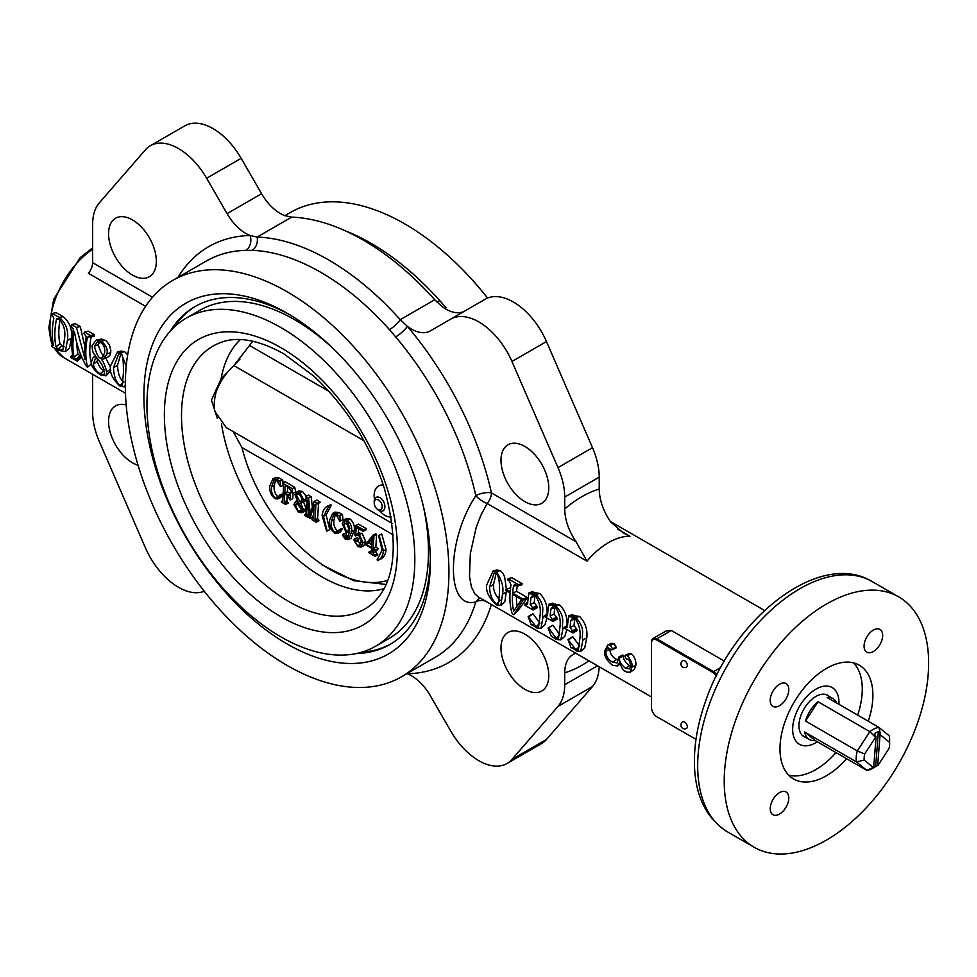 <?xml version="1.0" encoding="UTF-8"?>
<svg xmlns="http://www.w3.org/2000/svg" width="977" height="977" viewBox="0 0 977 977"><rect width="100%" height="100%" fill="white"/><g stroke="black" fill="none" stroke-linecap="round" stroke-linejoin="round"><path stroke-width="1.47" d="M177.924 277.431A240.098 138.624 60 0 1 250.027 235.481A37.541 21.677 -120 0 1 227.079 213.633L206.648 178.254L241.16 158.323A56.312 32.51 -120 0 0 184.848 125.813L150.336 145.744A56.312 32.51 -120 0 0 145.39 149.847L99.349 202.825A56.312 32.51 -120 0 0 92.632 224.502L92.632 262.666L152.51 297.228M241.16 158.323L261.592 193.715A37.541 21.677 -120 0 0 284.539 215.563L291.635 217.138A238.4 137.647 60 0 1 434.728 299.756L441.824 306.363A37.541 21.677 -120 0 0 464.698 311.052M491.382 604.507A240.098 138.624 60 0 1 407.311 673.764A37.541 21.677 -120 0 1 430.259 695.612L450.69 730.991A56.312 32.51 -120 0 0 507.002 763.501A56.312 32.51 -120 0 0 511.96 759.398L557.989 706.408A56.312 32.51 -120 0 0 564.706 684.743L564.706 672.799C564.938 662.113 568.724 655.555 576.076 653.149M524.881 689.335A33.792 19.503 -120 0 0 541.783 691.008A33.792 19.503 -120 0 0 541.783 652.001A33.792 19.503 -120 0 0 507.991 632.485A33.792 19.503 -120 0 0 502.813 659.56A33.792 19.503 -120 0 0 524.881 689.335M206.648 178.254A56.312 32.51 -120 0 0 150.336 145.744M132.457 275.074A33.792 19.503 -120 0 0 149.347 276.747A33.792 19.503 -120 0 0 149.347 237.741A33.792 19.503 -120 0 0 115.567 218.225A33.792 19.503 -120 0 0 110.389 245.3A33.792 19.503 -120 0 0 132.457 275.074M480.379 598.156A11.26 9.575 -94.3 0 0 475.848 601.869C445.976 610.381 445.915 540.831 475.848 495.718A11.26 3.603 -146.4 0 0 487.169 503.534L480.965 515.074L476.141 527.629L470.34 553.568L469.51 576.528L471.39 586.933L474.81 593.821L478.425 597.02L651.488 696.943M716.898 674.863A7.511 4.335 -120 0 0 713.613 671.651L656.8 638.848A7.511 4.335 -120 0 0 653.039 638.482L665.972 631.008L671.297 630.483L724.372 661.124M608.183 647.653C605.764 649.62 604.958 650.841 605.752 651.317C606.131 656.434 608.427 660.049 612.652 662.174L617.183 662.919L618.722 657.081L619.833 657.716C618.649 660.403 620.529 663.933 625.488 668.317L629.628 668.927L630.837 665.508L628.822 659.573L626.452 659.06L624.926 656.349L625.732 655.042L627.332 655.433C631.398 661.075 632.937 665.007 631.924 667.218L630.226 672.225L626.294 672.078C624.364 669.013 624.95 675.241 619.455 662.516L617.525 665.935L612.75 665.422C606.717 660.647 604.018 655.897 604.641 651.146L607.841 644.893L611.59 643.367L614.325 643.623L616.072 647.934L611.858 649.913L607.254 647.58M609.733 649.143C610.112 653.869 612.408 657.301 616.621 659.438L618.417 660.293M618.722 657.081L622.703 655.042L623.802 655.677C622.569 658.022 624.462 661.368 629.457 665.691L630.788 666.338M625.732 655.042L629.738 653.442L631.264 653.882C634.476 656.556 636.015 660.257 635.905 664.983L634.378 669.392L630.226 672.225M567.979 639.52L575.893 649.729L578.384 649.876L579.886 638.408C580.79 631.142 579.263 624.621 575.331 618.844L572.571 618.246L570.873 620.48A71.333 41.181 120 0 0 570.092 627.49L572.925 631.606A71.333 41.181 120 0 0 572.888 633.011L564.779 628.321A71.333 41.181 120 0 1 564.816 626.916L566.855 627.564L567.503 626.196A71.333 41.181 120 0 1 568.858 615.754L569.86 616.805L575.795 617.403C586.42 629.774 580.936 633.975 582.842 640.118L580.741 651.366L576.381 650.926L572.424 647.861L571.044 647.849L567.979 639.52L572.766 636.723L579.764 646.249M574.928 618.636L574.781 619.1A65.703 37.932 120 0 0 574.061 625.573L576.906 629.481A65.703 37.932 120 0 0 576.87 630.776L572.888 633.011M568.858 615.754L572.717 614.643L573.731 615.657L575.575 615.632L571.215 616.89L569.86 616.805L573.731 615.657M575.074 615.791L579.617 616.463C585.247 622.312 587.653 629.42 586.823 637.786L584.735 647.861M548.915 628.187L555.986 638.225L559.845 634.745L552.86 625.219L548.073 628.016L552.86 625.219M555.021 607.144L554.875 607.609A65.703 37.932 120 0 0 554.154 614.069L556.988 617.989A65.703 37.932 120 0 0 556.963 619.284L552.982 621.506A71.333 41.181 120 0 1 553.019 620.102L556.988 617.989M552.982 621.506L544.873 616.829A71.333 41.181 120 0 1 544.897 615.425L546.949 616.072L547.596 614.704A71.333 41.181 120 0 1 548.952 604.262L552.811 603.151L553.825 604.165L555.669 604.128L551.309 605.398L555.876 605.911L559.711 604.958C565.341 610.82 567.735 617.928 566.916 626.281M555.168 604.299L559.711 604.958M566.855 629.518L564.828 636.369M528.154 616.524L536.068 626.733L538.559 626.88L540.073 615.425C540.965 608.146 539.438 601.624 535.506 595.848L532.758 595.249L531.061 597.484A71.333 41.181 120 0 0 530.279 604.507L533.1 608.61A71.333 41.181 120 0 0 533.076 610.014L524.954 605.337A71.333 41.181 120 0 1 524.991 603.933L527.043 604.58L527.678 603.212A71.333 41.181 120 0 1 529.033 592.77L530.035 593.821L535.97 594.419C546.595 606.778 541.111 610.979 543.017 617.122L540.928 628.37L536.556 627.942L532.599 624.877L531.219 624.853L528.154 616.524L532.941 613.727L539.939 623.253M535.115 595.652L534.969 596.117A65.703 37.932 120 0 0 534.248 602.577L537.081 606.497A65.703 37.932 120 0 0 537.057 607.792L533.076 610.014M529.033 592.77L532.905 591.647L533.906 592.673L535.75 592.636L531.403 593.906L530.035 593.821L533.906 592.673M535.262 592.807L539.805 593.466C545.435 599.316 547.828 606.424 546.998 614.789M546.949 618.026L544.946 624.84L540.916 628.37M517.309 585.467A65.703 37.932 120 0 0 516.601 591.317L527.018 597.338A65.703 37.932 120 0 0 526.945 598.278L517.615 611.126L513.817 614.704L512.266 613.812A71.333 41.181 120 0 1 510.055 592.941L505.854 590.511A71.333 41.181 120 0 1 505.952 589.302L510.556 587.836M522.133 583.623L518.298 584.6L508.028 578.677L511.863 577.7L522.133 583.623A65.703 37.932 120 0 0 521.889 584.808L518.03 585.882L514.549 584.454L513.487 586.31A71.333 41.181 120 0 0 512.632 593.161L523.061 599.17A71.333 41.181 120 0 0 522.988 600.196L513.817 614.704M493.043 571.02L496.389 571.569C501.909 580.045 503.937 587.617 502.471 594.297L500.835 605.447L496.853 605.007C489.233 598.461 485.825 591.83 486.619 585.138L493.043 571.02L496.658 570.031L500.224 570.617L503.082 573.499L504.657 577.053L506.391 589.094M506.428 590.841L504.804 601.942M204.266 591.256A56.312 32.51 -120 0 1 145.39 547.755L99.349 441.616A56.312 32.51 -120 0 1 92.632 412.196L92.632 374.289M126.18 404.942A33.792 19.503 -120 0 0 115.567 405.919A33.792 19.503 -120 0 0 110.389 432.994A33.792 19.503 -120 0 0 132.457 462.78A33.792 19.503 -120 0 0 138.062 465.247M564.706 497.049L599.219 477.118L599.219 489.062C599.451 500.016 603.236 510.947 610.588 521.852L623.375 533.039L630.043 536.288A65.703 37.932 120 0 0 586.982 561.152L576.076 541.771C568.724 530.865 564.938 519.935 564.706 508.98L564.706 497.049A56.312 32.51 -120 0 0 557.989 467.629L592.502 447.698L546.473 341.559A56.312 32.51 -120 0 0 485.203 299.218L430.259 330.934A37.541 21.677 -120 0 1 407.311 326.281A11.26 2.748 -40.3 0 1 395.661 336.906L389.469 329.64A228.826 132.115 60 0 0 252.115 250.344L245.752 250.356A11.26 8.781 -91.5 0 0 250.027 235.481L257.122 237.057A238.4 137.647 60 0 1 400.216 319.674L407.311 326.281A240.098 138.624 60 0 1 491.443 492.909A11.26 4.384 -12.6 0 0 475.848 495.718A228.826 132.115 60 0 0 395.661 336.906M485.203 299.218L450.69 319.149A56.312 32.51 -120 0 1 511.96 361.49L557.989 467.629M524.881 501.641A33.792 19.503 -120 0 0 541.783 503.314A33.792 19.503 -120 0 0 541.783 464.307A33.792 19.503 -120 0 0 507.991 444.791A33.792 19.503 -120 0 0 502.813 471.867A33.792 19.503 -120 0 0 524.881 501.641M599.219 477.118A56.312 32.51 -120 0 0 592.502 447.698M507.002 763.501L541.514 743.582A56.312 32.51 -120 0 0 546.473 739.467L592.502 686.489A56.312 32.51 -120 0 0 599.182 666.741M284.869 215.685L290.316 212.534A228.826 132.115 60 0 1 404.722 223.867A228.826 132.115 60 0 1 487.584 298.058M345.443 230.877A228.826 132.115 -120 0 1 439.735 300.623L446.098 307.779A11.26 2.748 139.7 0 1 444.84 308.451M287.128 665.447A228.826 132.115 60 0 1 137.635 463.794A228.826 132.115 60 0 1 172.709 280.436A228.826 132.115 60 0 1 287.128 291.769A228.826 132.115 60 0 1 436.609 493.409A228.826 132.115 60 0 1 401.535 676.78A228.826 132.115 60 0 1 287.128 665.447M145.597 306.326L88.357 273.279A11.26 6.497 120 0 0 92.632 262.666M170.181 331.252A195.046 112.611 60 0 1 194.911 306.631A195.046 112.611 60 0 1 289.803 314.802M430.32 558.185A195.046 112.611 60 0 1 389.957 644.454A195.046 112.611 60 0 1 356.263 653.564M287.128 313.226L287.128 313.226A202.544 116.947 60 0 1 430.344 561.299A202.544 116.947 60 0 1 287.128 643.99A202.544 116.947 60 0 1 143.9 395.917A202.544 116.947 60 0 1 287.128 313.226M826.432 604.055A144.547 83.448 120 0 0 732.005 731.431A144.547 83.448 120 0 0 754.159 847.254A144.547 83.448 120 0 0 826.432 840.098A144.547 83.448 120 0 0 920.859 712.721A144.547 83.448 120 0 0 898.706 596.898A144.547 83.448 120 0 0 826.432 604.055M868.272 721.246A65.703 37.932 120 0 0 859.284 665.178A65.703 37.932 120 0 0 826.432 668.427A65.703 37.932 120 0 0 783.517 726.326A65.703 37.932 120 0 0 793.58 778.974A65.703 37.932 120 0 0 826.432 775.726A65.703 37.932 120 0 0 846.632 758.726M788.793 689.615A13.141 7.584 120 0 0 786.07 683.607A13.141 7.584 120 0 0 772.929 691.191A13.141 7.584 120 0 0 772.929 706.359A13.141 7.584 120 0 0 779.499 705.712A13.141 7.584 120 0 0 788.793 689.615M873.365 651.525A13.141 7.584 120 0 0 881.95 639.947A13.141 7.584 120 0 0 879.935 629.408A13.141 7.584 120 0 0 866.794 637.004A13.141 7.584 120 0 0 866.794 652.172A13.141 7.584 120 0 0 873.365 651.525M779.499 792.628A13.141 7.584 120 0 0 770.926 804.218A13.141 7.584 120 0 0 772.929 814.745A13.141 7.584 120 0 0 779.499 814.085A13.141 7.584 120 0 0 788.085 802.508A13.141 7.584 120 0 0 786.07 791.981A13.141 7.584 120 0 0 779.499 792.628M121.014 351.073L124.702 351.696L127.669 354.834M110.828 370.784L105.992 375.864L100.46 374.924C95.16 371.284 92.021 367.303 91.044 362.98L93.157 357.362L95.88 356.507C94.561 353.247 92.668 355.677 92.082 345.516L96.308 340.057L101.266 341.132L105.052 340.35C105.772 340.204 107.275 341.877 109.571 345.357L110.853 350.719L110.083 354.859L108.288 356.849L101.413 359.695C102.585 360 104.405 364.03 106.859 371.773L110.621 369.037M96.308 340.057L101.498 339.092L105.052 340.35M105.797 358.095L110.535 367.352M88.199 331.154L94.464 334.769A65.703 37.932 -60 0 0 94.146 336.173L90.324 337.126A71.333 41.181 -60 0 1 90.666 335.599L84.388 331.972L88.199 331.154M90.971 361.759A65.703 37.932 -60 0 1 91.117 336.931M90.324 337.126L89.102 336.418L87.393 337.321A71.333 41.181 -60 0 0 87.625 367.193L86.611 366.607C80.517 356.214 76.475 344.576 74.472 331.716L74.167 331.533A71.333 41.181 -60 0 0 74.105 357.264L78.001 354.016A65.703 37.932 -60 0 1 76.878 343.11M78.001 354.016L80.859 356.715A65.703 37.932 -60 0 0 81.14 357.79L77.305 361.234A71.333 41.181 -60 0 1 77 360.073L75.779 359.365L79.65 356.019M77.305 361.234L71.04 357.619A71.333 41.181 -60 0 1 70.735 356.446L71.944 357.155L73.006 356.617A71.333 41.181 -60 0 1 73.385 329.225L71.15 326.049A71.333 41.181 -60 0 1 71.492 324.523L75.29 323.692L80.285 326.574L84.901 346.798M51.561 345.382L53.466 345.333A71.333 41.181 -60 0 1 53.833 317.952L51.976 314.985A71.333 41.181 -60 0 1 52.318 313.458L56.116 312.628L63.017 316.609C69.66 322.044 72.445 329.273 71.37 338.286L69.44 348.3L65.361 351.61L58.4 350.316L51.866 346.542A71.333 41.181 -60 0 1 51.561 345.382L53.185 343.965M653.039 638.482A7.511 4.335 -120 0 0 651.488 641.913L651.488 707.519A7.511 4.335 -120 0 0 656.8 716.715L695.99 739.345L656.8 716.715A7.511 4.335 -120 0 1 651.488 707.519L651.488 643.147A7.511 4.335 -120 0 1 653.039 639.703L653.576 639.398A7.511 4.335 -120 0 0 653.32 639.569M788.708 775.164A65.703 37.932 120 0 0 815.819 769.595A65.703 37.932 120 0 0 836.019 752.595M857.647 715.115A65.703 37.932 120 0 0 853.544 662.858M815.819 742.691A32.754 18.917 -60 0 1 799.442 744.315A32.754 18.917 -60 0 1 794.411 718.071A32.754 18.917 -60 0 1 815.819 689.2A32.754 18.917 -60 0 1 832.196 687.576A32.754 18.917 -60 0 1 838.925 704.307A32.754 18.917 120 0 0 832.196 687.576A32.754 18.917 120 0 0 806.55 696.784A32.754 18.917 120 0 0 792.665 730.308A32.754 18.917 120 0 0 799.442 744.315A32.754 18.917 120 0 0 817.297 741.787A32.754 18.917 -60 0 1 815.819 742.691M607.841 644.893L610.405 645.125L614.325 643.623M610.405 645.125L612.432 648.765L616.377 647.079M612.432 648.765L611.858 649.913M605.752 651.317L609.611 649.204M612.652 662.174L616.621 659.438M619.833 657.716L623.802 655.677M625.488 668.317L629.457 665.691M627.283 659.084L626.452 659.06M627.332 655.433L631.264 653.882M631.924 667.218L635.905 664.983M570.873 620.48L574.781 619.1M570.092 627.49L574.061 625.573M571.936 631.032L575.917 628.919M572.925 631.606L576.906 629.481M564.816 626.916L567.552 625.463M565.622 627.381L567.478 626.391M575.795 617.403L579.617 616.463M582.842 640.118L586.823 637.786M568.834 639.679L572.766 636.723M575.893 649.729L579.715 646.224M555.986 638.225L558.465 638.372L559.98 626.916C560.871 619.65 559.357 613.129 555.412 607.352L552.664 606.754L550.967 608.976L554.875 607.609M550.967 608.976A71.333 41.181 120 0 0 550.185 615.998L554.154 614.069M550.185 615.998L552.029 619.54L556.011 617.427M552.029 619.54L553.019 620.102M544.897 615.425L547.645 613.971M545.703 615.889L547.572 614.899M548.952 604.262L549.953 605.313L553.825 604.165M549.953 605.313L551.309 605.398L549.953 605.313M555.876 605.911C566.513 618.282 561.018 622.483 562.935 628.614L564.791 627.527M562.935 628.614L560.835 639.874L556.475 639.434L551.37 636.125M551.26 636.198L548.073 628.016M531.061 597.484L534.969 596.117M530.279 604.507L534.248 602.577M532.123 608.036L536.092 605.923M533.1 608.61L537.081 606.497M524.991 603.933L527.727 602.467M525.797 604.397L527.665 603.407M535.97 594.419L539.805 593.466M543.017 617.122L544.885 616.035M529.009 616.695L532.941 613.727M536.068 626.733L539.89 623.228M526.945 598.278L522.988 600.196M527.018 597.338L523.061 599.17M516.601 591.317L512.632 593.161M516.833 585.199L513.487 586.31M518.298 584.6A71.333 41.181 120 0 0 518.03 585.882M508.028 578.677A71.333 41.181 120 0 0 507.771 579.959L509.164 580.765L510.995 584.869A71.333 41.181 120 0 0 510.153 591.72L505.952 589.302M512.546 594.37A71.333 41.181 120 0 0 513.646 611.175L521.571 599.585L512.546 594.37M516.381 596.581A65.703 37.932 120 0 0 517.114 605.801M502.471 594.297L506.452 591.915M496.389 571.569L500.224 570.617M496.072 573.084L494.142 572.876L489.562 586.847C489.807 594.773 492.115 600.452 496.499 603.896L498.429 604.042L499.516 592.599C499.821 581.95 498.685 575.453 496.072 573.084M496.194 573.194L493.544 584.466L489.562 586.847M493.544 584.466C493.129 590.389 495.388 595.701 500.322 600.391M499.381 601.246L496.499 603.896M63.017 316.609L59.218 317.44L52.318 313.458M59.218 317.44C66.021 323.008 68.744 330.69 67.389 340.46L71.37 338.286M67.389 340.46L65.361 351.61M53.466 345.333L52.526 345.943L53.43 345.162M56.043 346.835A71.333 41.181 -60 0 1 56.422 319.442L58.901 318.978C63.957 324.376 65.801 331.093 64.433 339.153L62.919 349.742L58.034 349.119L56.043 346.835L59.927 343.586A65.703 37.932 -60 0 1 60.012 319.772M57.142 318.49L56.422 319.442L58.608 318.82M59.927 343.586L61.893 345.773L58.034 349.119M61.893 345.773L64.116 346.774M71.492 324.523L76.475 327.405L85.146 359.609A71.333 41.181 -60 0 1 86.281 336.686L84.046 333.499A71.333 41.181 -60 0 1 84.388 331.972M90.666 335.599L94.464 334.769M87.393 337.321L89.603 336.711M89.102 336.418L88.162 336.222M87.625 367.193L91.227 363.969M74.105 357.264L75.779 359.365M77 360.073L80.859 356.715M70.735 356.446L72.64 354.798M73.006 356.617L71.944 357.155L72.933 356.3M76.475 327.405L80.285 326.574M101.266 341.132C106.298 345.492 108.154 349.79 106.823 354.028L110.755 352.55M106.823 354.028L103.806 359.084M106.859 371.773L105.992 375.864M94.378 346.176C96.344 353.527 98.335 357.558 100.362 358.278L101.926 357.863L104.588 352.978C105.235 348.374 104.014 344.93 100.9 342.658L97.48 341.852L94.378 346.176L98.298 344.747C100.35 351.696 102.365 355.506 104.344 356.202M104.71 371.028L101.608 363.969L96.796 357.826L95.526 358.327L93.255 364.25C94.354 368.524 96.674 371.712 100.228 373.812L104.063 374.68L104.71 371.028M97.407 358.535L97.199 361.356C99.068 366.583 101.352 369.599 104.075 370.43L104.673 370.759M104.075 370.43L100.228 373.812M97.199 361.356L93.255 364.25M99.52 342.023L98.298 344.747M103.232 356.788L100.362 358.278M125.312 385.365L124.335 386.819L120.44 386.465C112.721 379.54 109.412 372.701 110.511 365.96L117.57 351.867L120.904 352.477L124.702 351.696M120.904 352.477L126.216 366.045M120.134 385.304L122.162 385.5L123.42 373.409C123.59 359.634 122.638 353.173 120.562 354.004L118.742 353.857L113.466 367.657C114.004 376.841 116.226 382.715 120.134 385.304L123.139 382.666M120.769 354.187L117.448 365.435C118.119 374.521 120.305 380.004 123.981 381.922M117.448 365.435L113.466 367.657M221.461 423.871A145.109 83.778 -120 0 0 384.132 588.618M280.887 636.857A189.404 109.351 -120 0 0 375.583 646.237A189.404 109.351 -120 0 0 404.625 494.472A189.404 109.351 -120 0 0 280.887 327.551A189.404 109.351 -120 0 0 186.18 318.172A189.404 109.351 -120 0 0 157.15 469.949A189.404 109.351 -120 0 0 280.887 636.857M331.655 347.14A189.404 109.351 -120 0 0 294.553 319.662A189.404 109.351 -120 0 0 199.858 310.283L186.18 318.172M375.583 646.237L389.261 638.347A189.404 109.351 -120 0 0 423.249 505.781M361.734 652.184A195.046 112.611 -120 0 0 391.008 643.831M195.986 306.033A195.046 112.611 -120 0 0 174.114 327.197M240.354 339.581A145.109 83.778 -120 0 0 221.095 378.929L211.423 400.045L217.26 418.18M240 359.121L221.095 378.929M387.796 580.375C336.967 595.726 261.958 527.409 241.966 447.539L233.161 431.578M373.031 535.152L375.681 533.845L376.621 534.382L375.84 547.193L378.368 548.647L375.583 551.529L377.696 554.948L375.046 556.255L368.879 552.701L368.927 552.029L371.443 551.981L371.663 548.305L365.41 544.69L373.031 535.152L373.971 535.689L373.19 548.5L375.718 549.953L375.669 550.625L373.153 549.172L372.933 552.848L375.046 556.255M358.718 528.716L358.254 533.112M358.229 533.357L362.027 533.247L365.703 541.441L363.835 545.801L361.185 547.12L357.887 546.534L353.833 539.951L357.716 537.582L358.498 539.341L357.826 540.953L360.806 544.555M358.498 539.341L355.86 540.647L354.37 538.803L357.716 537.582M355.86 540.647L355.176 542.259L357.863 545.703L359.744 545.96L361.27 541.917L358.852 535.335L354.798 535.372L355.86 525.418L358.51 524.112L366.253 528.581L365.862 529.998L363.224 531.305L356.361 527.348L355.579 534.663L359.096 532.697M276.613 479.389L280.106 481.405L280.582 486.656L276.332 480.049L274.207 479.817L271.655 486.705C270.873 491.004 272.046 494.753 275.148 497.952L277.578 498.197L279.483 495.254L282.133 493.947L282.671 494.618L280.509 497.647L277.859 498.954L275.013 498.685C270.885 495.278 269.176 490.942 269.884 485.679L272.888 478.913L276.613 479.389L279.263 478.083L282.756 480.098L282.988 482.723M272.888 478.913L275.538 477.606L279.263 478.083M283.135 484.274L283.232 485.349L280.582 486.656M275.673 479.744L274.305 485.398C273.523 489.697 274.684 493.446 277.798 496.634L278.775 497.037M287.214 495.351L286.884 500.7L288.117 503.143L285.467 504.45L281.266 502.019L282.732 500.529M281.315 501.225L282.695 501.116L283.635 485.447L282.414 483.017L285.064 481.71L294.773 487.315L295.652 491.968L293.015 493.275L292.734 498.697L290.084 500.016L287.824 495.693L284.734 493.91L284.234 502.007L286.884 500.7M287.726 486.9L287.421 491.81L289.815 493.19M306.473 497.806L304.983 501.128L300.733 502.789L303.456 509.909L301.905 512.73L298.388 512.18L293.93 504.633L295.726 501.311L297.411 500.871L294.981 494.728L296.373 492.188L299.78 492.762L303.835 499.845L302.333 502.434M303.383 501.482L306.094 508.602L304.555 511.423L301.905 512.73M296.373 492.188L299.023 490.881L302.418 491.455L306.155 496.169M318.551 503.375L317.635 518.457L318.868 520.9L316.218 522.207L312.017 519.776L313.483 518.286M313.764 513.633L312.701 517.334L309.501 518.323L307.425 500.883L306.583 514.916L309.001 513.719M306.583 514.916L307.804 517.346L304.494 515.429L304.543 514.635L305.923 514.525L306.863 498.856L305.642 496.426L308.292 495.119L311.223 496.817L312.396 507.564M305.642 496.426L308.573 498.123L310.307 513.987L314.191 501.36L316.841 500.053L320.016 501.885L319.967 502.679L316.78 503.68M330.812 504.572L331.252 505.402L326.086 514.952L329.786 529.632L326.636 531.219L322.117 515.502C322.654 510.531 324.669 507.332 328.162 505.878L330.812 504.572M331.386 521.181C330.605 525.492 331.777 529.241 334.879 532.428L337.309 532.685L339.214 529.742L341.865 528.435L342.402 529.107L340.24 532.135L337.59 533.442L334.745 533.173C330.617 529.766 328.907 525.418 329.615 520.167L332.62 513.401L336.344 513.878L338.995 512.571L342.487 514.586L342.964 519.825L339.74 521.034L336.064 514.537L333.939 514.305L331.386 521.181L334.036 519.874C333.255 524.185 334.415 527.934 337.529 531.122L338.506 531.525M332.62 513.401L335.27 512.095L338.995 512.571M335.404 514.232L334.036 519.874M345.101 533.833L346.102 533.063L347.067 536.41L348.374 537.338M344.148 519.679L346.786 518.372L349.864 518.848C353.405 521.938 354.859 525.773 354.236 530.389L351.073 538.29L348.423 539.597L345.247 539.231L342.451 535.14L343.452 534.382L344.417 537.716L347.189 538.608L349.803 530.987L348.52 532.318L345.919 531.976L342.219 523.733L344.148 519.679L347.214 520.155C350.755 523.245 352.221 527.091 351.586 531.696L348.423 539.597M381.726 533.967L386.049 549.575C385.585 554.557 383.643 557.806 380.2 559.308L377.549 560.615L377.134 559.797L382.068 550.112L378.6 535.567L381.726 533.967M392.168 523.379L226.31 427.621L214.671 411.109A45.052 26.013 120 0 1 216.173 391.74C219.898 381.763 225.797 373.043 233.869 365.606L252.811 341.229M374.533 499.479A16.89 10.625 64.9 0 1 374.203 494.179A16.89 10.625 64.9 0 1 378.978 485.777L383.069 484.336M391.215 516.967A16.89 10.625 64.9 0 1 379.955 511.02M378.978 485.777A16.89 10.625 64.9 0 1 383.363 485.239M379.088 535.274L383.399 550.881L386.049 549.575M383.399 550.881C382.935 555.876 380.993 559.113 377.549 560.615M371.443 551.883L369.953 552.616L371.443 551.981M372.31 537.619L366.29 544.507L371.7 547.633L372.31 537.619M372.933 552.848L375.583 551.529M375.718 549.953L378.368 548.647M373.19 548.5L375.84 547.193M373.971 535.689L376.621 534.382M368.927 552.029L371.516 550.747M375.083 555.583L377.733 554.277M374.24 555.095L376.89 553.788M372.2 539.377L368.94 543.2L371.871 544.897M366.29 544.507L368.94 543.2M355.579 534.663L359.377 534.553L362.027 533.247M355.86 525.418L363.603 529.888L366.253 528.581M363.603 529.888L363.224 531.305M355.616 535.958L357.777 534.883M357.863 545.703L360.513 544.397M355.176 542.259L357.826 540.953M359.377 534.553L363.053 542.748L365.703 541.441M363.053 542.748L361.185 547.12M342.451 535.14L346.102 533.063M343.782 524.49L346.249 531.073L348.252 531.244L349.937 528.618L347.153 520.936L345.296 520.643L343.782 524.49L346.432 523.183L349.497 530.035M345.247 538.425L347.897 537.118M344.417 537.716L347.067 536.41M344.197 536.471L346.847 535.164M351.586 531.696L354.236 530.389M347.214 520.155L349.864 518.848M346.872 520.79L346.432 523.183M346.249 531.073L348.899 529.766M339.214 529.742L339.764 530.413L342.402 529.107M339.764 530.413L337.59 533.442M334.879 532.428L337.529 531.122M336.344 513.878L338.763 515.856L342.487 514.586M341.413 514.549L338.763 515.856L339.837 515.893L340.326 521.144M328.162 505.878L328.602 506.709L331.252 505.402M328.602 506.709L323.448 516.271L327.136 530.938L329.786 529.632M323.448 516.271L326.086 514.952M316.914 503.753L315.937 504.095L314.985 519.764L317.635 518.457M314.191 501.36L317.366 503.192L320.016 501.885M317.366 503.192L317.317 503.985M308.573 498.123L311.223 496.817M305.923 514.525L304.873 514.83L305.935 514.305M304.543 514.635L305.96 513.939M307.804 517.346L309.318 516.601M307.853 516.552L309.233 515.88M307.523 516.369L309.196 515.538M312.066 518.982L313.446 518.872L314.13 504.413L310.051 518.64M313.446 518.872L312.53 519.251L313.446 518.811M314.985 519.764L316.267 521.413L318.917 520.106M316.267 521.413L316.218 522.207M315.852 521.181L318.502 519.862M301.942 501.067L300.11 501.97L302.491 499.198L299.719 493.556L297.435 493.092L296.324 495.168L300.11 501.97L301.172 501.726M297.948 501.641L295.249 505.402L298.486 511.423L300.928 511.924L302.101 509.469L297.948 501.641L297.142 501.909M303.456 509.909L306.094 508.602M303.835 499.845L306.473 498.539M299.78 492.762L302.418 491.455M298.364 502.117L297.9 504.095L301.942 510.507M295.249 505.402L297.9 504.095M298.486 511.423L301.136 510.116M299.072 493.226L302.76 500.664M296.324 495.168L298.974 493.861M284.234 502.007L284.93 503.326L287.58 502.019M284.93 503.326L288.166 502.349M282.414 483.017L292.135 488.622L292.526 493.226L288.704 487.462L286.078 485.948L285.186 486.314L284.771 493.116L289.18 495.18L289.815 493.031L292.294 492.518M290.487 493.409L290.084 500.016M289.815 493.031L292.074 491.907M287.861 494.912L289.754 493.971M284.771 493.116L287.421 491.81M286.078 485.948L285.186 486.314L286.005 485.911M292.135 488.622L294.773 487.315M282.695 501.116L281.889 501.567L282.683 501.177M285.516 503.656L285.467 504.45M279.483 495.254L280.033 495.925L282.671 494.618M280.033 495.925L277.859 498.954M275.148 497.952L277.798 496.634M271.655 486.705L274.305 485.398M281.681 480.061L279.031 481.368L282.756 480.098M880.033 735.119A18.026 10.405 -60 0 1 880.558 734.985L889.546 742.325A18.026 10.405 -60 0 1 889.62 743.839A18.026 10.405 -60 0 1 889.07 748.406L878.225 765.052A18.026 10.405 -60 0 1 877.676 765.418L880.033 735.119L878.347 731.785A20.651 11.919 120 0 0 874.391 733.642L876.064 736.976L873.719 767.275A18.026 10.405 -60 0 1 873.194 767.409L864.205 760.069A18.026 10.405 -60 0 1 864.682 753.988L875.526 737.342A18.026 10.405 -60 0 1 876.064 736.976M818.091 701.767A23.656 13.654 120 0 0 810.458 710.303A23.656 13.654 120 0 0 805.524 721.038L857.293 750.934L869.86 731.663L818.091 701.767L805.524 721.038M875.526 737.342L869.86 731.663A23.656 13.654 -60 0 1 878.934 727.401L827.165 697.517A23.656 13.654 120 0 1 832.954 698.531L826.151 694.598M836.727 703.037A23.656 13.654 120 0 0 832.954 698.531M880.558 734.985L878.934 727.401L889.339 735.901A23.656 13.654 -60 0 1 889.62 739.247L889.62 743.839M873.719 767.275L871.679 768.459A20.651 11.919 120 0 0 875.013 766.982L872.888 768.215A23.656 13.654 -60 0 1 866.855 770.401L815.087 740.505A23.656 13.654 120 0 1 809.298 739.491L802.496 735.571M873.194 767.409L866.855 770.401L856.45 761.901L804.682 732.017A23.656 13.654 120 0 0 809.298 739.491M864.205 760.069L856.45 761.901A23.656 13.654 -60 0 1 857.293 750.934L864.682 753.988M804.682 732.017L815.087 740.505M889.339 735.901L889.546 742.325M875.013 766.982A20.651 11.919 120 0 0 875.648 766.603L877.676 765.418M875.648 766.603L878.347 731.785M829.131 696.32A23.839 13.763 120 0 0 827.739 695.294A23.839 13.763 120 0 0 809.078 701.999A23.839 13.763 120 0 0 798.966 726.399A23.839 13.763 120 0 0 803.9 736.597A23.839 13.763 120 0 0 805.488 737.293M377.855 509.554A5.593 3.517 64.9 0 1 376.829 508.785A5.593 3.517 64.9 0 1 374.264 503.314A5.593 3.517 64.9 0 1 378.587 500.029A5.593 3.517 64.9 0 1 382.178 507.075A5.593 3.517 64.9 0 1 377.855 509.554M376.829 508.785L377.659 509.554A7.547 4.751 -115.1 0 0 379.039 510.592A7.547 4.751 -115.1 0 0 382.679 511.032A7.547 4.751 -115.1 0 0 383.839 502.154A7.547 4.751 -115.1 0 0 376.267 497.366A7.547 4.751 -115.1 0 0 374.203 502.178L374.264 503.314M716.251 676.145A7.511 4.335 -120 0 0 712.551 672.261L656.8 640.082A7.511 4.335 -120 0 0 653.039 639.703M686.55 728.39A3.749 2.162 -120 0 0 687.124 725.386A3.749 2.162 -120 0 0 684.669 722.076A3.749 2.162 -120 0 0 682.789 721.893A3.749 3.749 0 0 0 681.421 727.022A3.749 3.749 0 0 0 686.55 728.39M686.55 667.083A3.749 2.162 -120 0 0 687.124 664.079A3.749 2.162 -120 0 0 684.669 660.77A3.749 2.162 -120 0 0 682.789 660.586A3.749 3.749 0 0 0 681.421 665.716A3.749 3.749 0 0 0 686.55 667.083M716.581 675.498A7.511 4.335 -120 0 0 713.076 671.956L657.326 639.776A7.511 4.335 -120 0 0 653.576 639.398M617.488 529.045L630.043 536.288M576.076 541.771L491.443 492.909A11.26 6.497 120 0 1 487.169 503.534L586.982 561.152M485.325 601.014A11.26 8.085 -163.2 0 0 475.848 601.869A228.826 132.115 60 0 1 435.119 657.387L401.535 676.78M172.709 280.436L206.294 261.042A228.826 132.115 60 0 1 245.752 250.356M389.469 329.64A11.26 3.126 -41.8 0 0 400.216 319.674L434.728 299.756M252.115 250.344A11.26 8.646 -87.9 0 0 257.122 237.057L291.635 217.138M727.621 831.928C706.469 818.518 695.404 796.279 694.439 765.223C693.939 745.475 697.468 724.678 705.028 702.829C732.726 618.649 819.337 549.282 872.156 581.571A144.547 83.448 120 0 0 799.882 588.728A144.547 83.448 120 0 0 705.455 716.104A144.547 83.448 120 0 0 727.621 831.928L754.159 847.254M227.079 213.633L261.592 193.715M599.219 489.062A103.244 59.609 120 0 0 564.706 508.98M511.96 361.49L546.473 341.559M588.936 660.818A103.244 59.609 -60 0 1 564.706 672.799M564.706 684.743L597.533 665.789M557.989 706.408L592.502 686.489M511.96 759.398L546.473 739.467M92.632 249.269A65.703 37.932 120 0 0 52.795 344.307M54.565 348.105A65.703 37.932 120 0 0 63.529 357.484L53.991 347.775M720.745 667.523L713.613 671.651M671.297 630.483L656.8 638.848M439.735 300.623A11.26 3.126 -41.8 0 1 436.792 301.942M288.85 601.563A151.801 87.649 -120 0 0 372.017 603.981C395.319 583.196 399.41 544.58 384.291 488.146C369.88 444.046 346.42 406.737 313.947 376.218L283.599 353.662C258.453 339.898 237.582 336.137 220.997 342.39A151.801 87.649 -120 0 0 187.731 460.814A151.801 87.649 -120 0 0 288.85 601.563M280.887 347.665A164.783 95.135 -120 0 0 164.368 414.932A164.783 95.135 -120 0 0 280.887 616.756A164.783 95.135 -120 0 0 397.407 549.477A164.783 95.135 -120 0 0 280.887 347.665M393.279 534.895L241.966 447.539M328.919 391.301L249.868 345.663M363.933 440.688L233.869 365.606M610.295 521.425L764.527 610.466M872.156 581.571L898.706 596.898M125.459 393.243L63.529 357.484M619.955 664.213L617.549 665.911M584.771 647.824L580.741 651.366M564.865 636.332L560.835 639.874M504.828 601.905L500.835 605.447M95.49 355.994L93.291 357.289M121.148 351.036L117.57 351.867M124.335 386.819L125.312 385.988M52.404 344.649L50.743 340.155L48.85 327.722L53.686 299.243L80.212 257.61L92.632 247.877M386.135 584.466L353.759 580.704L321.47 564.547M349.717 531.72L348.52 532.318M345.516 532.966L342.866 534.272M297.179 500.59L295.726 501.311"/></g></svg>

